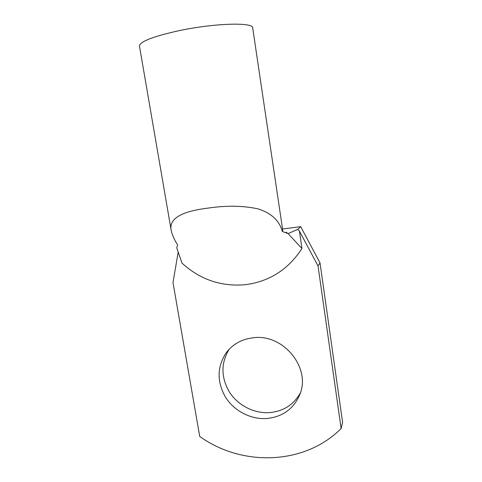 <?xml version="1.0" encoding="UTF-8"?>
<svg xmlns="http://www.w3.org/2000/svg" width="482" height="482" viewBox="0 0 482 482"><rect width="100%" height="100%" fill="white"/><g stroke="black" fill="none" stroke-linecap="round" stroke-linejoin="round"><path stroke-width="0.72" d="M176.864 247.561L177.605 244.934C173.972 239.18 171.761 233.909 170.971 229.131C169.682 218.322 181.937 211.333 207.73 208.152C226.269 205.368 243.067 205.609 258.111 208.887C271.396 213.177 279.464 220.702 282.307 231.468L282.747 230.36L252.713 28.083C254.201 22.082 214.677 23.022 178.708 30.746C153.505 36.367 140.407 41.392 139.419 45.826L139.503 46.308M178.189 252.116L172.996 282.566L199.717 436.445C242.012 466.901 304.708 465.184 341.129 428.522L318.036 265.937L299.436 231.095L301.961 248.525C288.224 269.558 269.305 281.621 245.205 284.711C221.142 286.784 200.072 279.584 181.991 263.112L176.731 247.79M301.961 248.525L288.055 233.589L282.307 231.468M229.149 349.269C220.834 363.036 220.913 377.286 229.384 392.005C237.819 405.266 253.797 413.592 269.299 412.634C283.356 411.381 293.731 404.778 300.425 392.83M253.592 337.725C241.819 339.039 232.589 344.19 225.901 353.179C217.027 367.157 216.87 381.78 225.431 397.054C233.981 410.797 250.423 419.497 266.383 418.545C282.572 416.984 293.749 408.911 299.906 394.318C311.089 367.724 283.277 333.767 253.592 337.725M288.055 233.589L297.743 229.384L300.684 226.654L282.542 229.004M286.26 232.155L287.887 233.625M299.436 231.095L297.743 229.384M300.684 226.654L320.024 262.919L318.036 265.937M341.129 428.522L342.582 422.274L320.024 262.919M225.901 353.179L228.552 349.908M170.971 229.131L139.419 45.826"/></g></svg>
